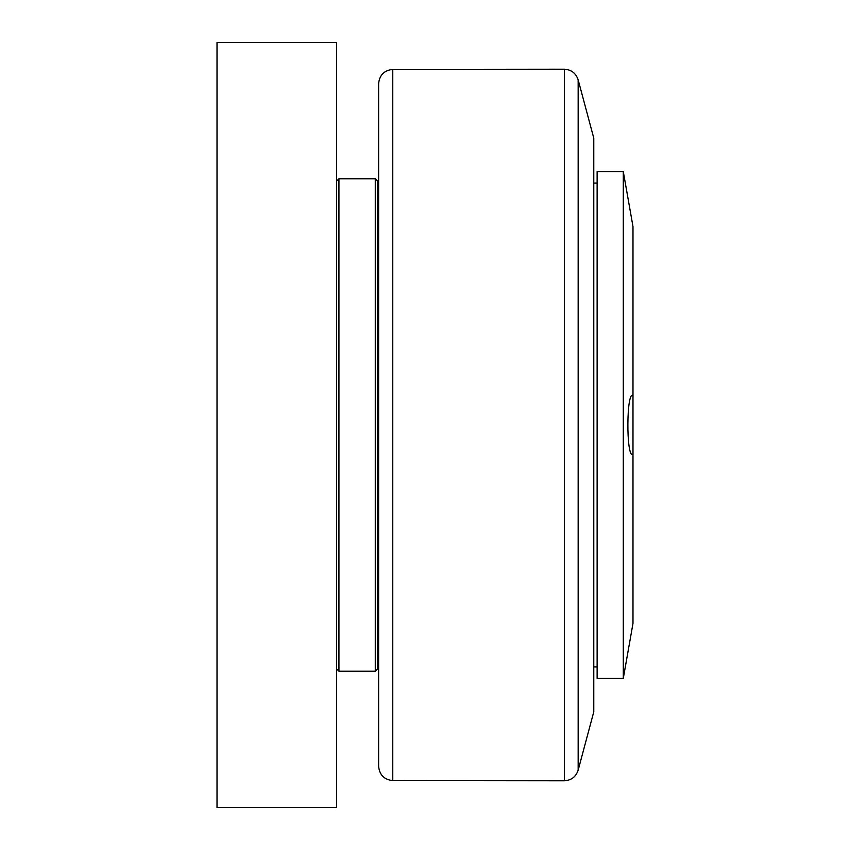 <?xml version="1.0" encoding="UTF-8"?>
<svg xmlns="http://www.w3.org/2000/svg" width="850" height="850" viewBox="0 0 850 850"><rect width="100%" height="100%" fill="white"/><g stroke="black" fill="none" stroke-linecap="round" stroke-linejoin="round"><path stroke-width="1.27" d="M623.294 171.594L597.125 171.594L597.125 678.406L623.294 678.406L623.294 171.594L632.984 226.578L632.984 623.422L623.294 678.406M632.984 454.559L632.591 454.644C626.067 456.471 626.429 390.596 632.984 395.441L632.591 395.356M597.125 666.931L593.778 666.931M378.622 667.409L377.666 667.409M392.774 69.402C384.168 70.338 379.451 75.119 378.622 83.746L378.622 766.254C379.451 774.881 384.168 779.662 392.774 780.597L392.774 69.402L564.464 69.222L564.464 780.778C571.402 780.289 575.971 776.741 578.159 770.143L578.159 79.858C575.971 73.259 571.402 69.711 564.464 69.222M578.159 79.858L593.778 138.125L593.778 711.875L578.159 770.143M377.666 425L377.666 181.156L375.275 178.766L375.275 671.234L377.666 668.844L377.666 425M336.547 668.844L338.938 671.234L338.938 178.766L375.275 178.766M336.547 807.5L336.547 42.5L217.016 42.5L217.016 807.5L336.547 807.5M593.778 183.069L597.125 183.069M377.666 182.591L378.622 182.591M392.774 780.597L564.464 780.778M338.938 671.234L375.275 671.234M336.547 181.156L338.938 178.766"/></g></svg>
